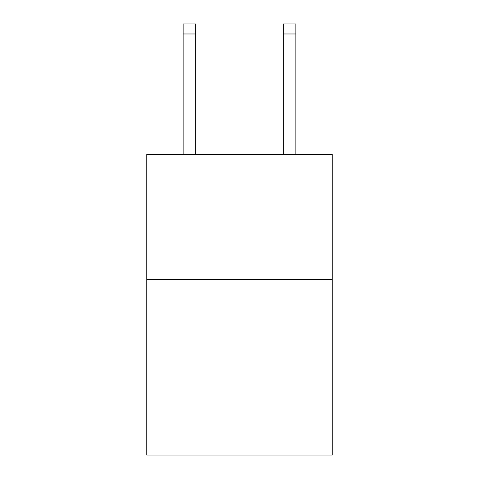<?xml version="1.0" encoding="UTF-8"?>
<svg xmlns="http://www.w3.org/2000/svg" width="479" height="479" viewBox="0 0 479 479"><rect width="100%" height="100%" fill="white"/><g stroke="black" fill="none" stroke-linecap="round" stroke-linejoin="round"><path stroke-width="0.72" d="M332.216 279.64L332.216 455.05L146.784 455.05L146.784 154.352L332.216 154.352L332.216 279.64L146.784 279.64M195.648 154.352L195.648 33.973L183.122 33.973L183.122 23.95L195.648 23.95L195.648 33.973M183.122 154.352L183.122 33.973M295.878 154.352L295.878 23.95L283.352 23.95L283.352 154.352M283.352 33.973L295.878 33.973"/></g></svg>
